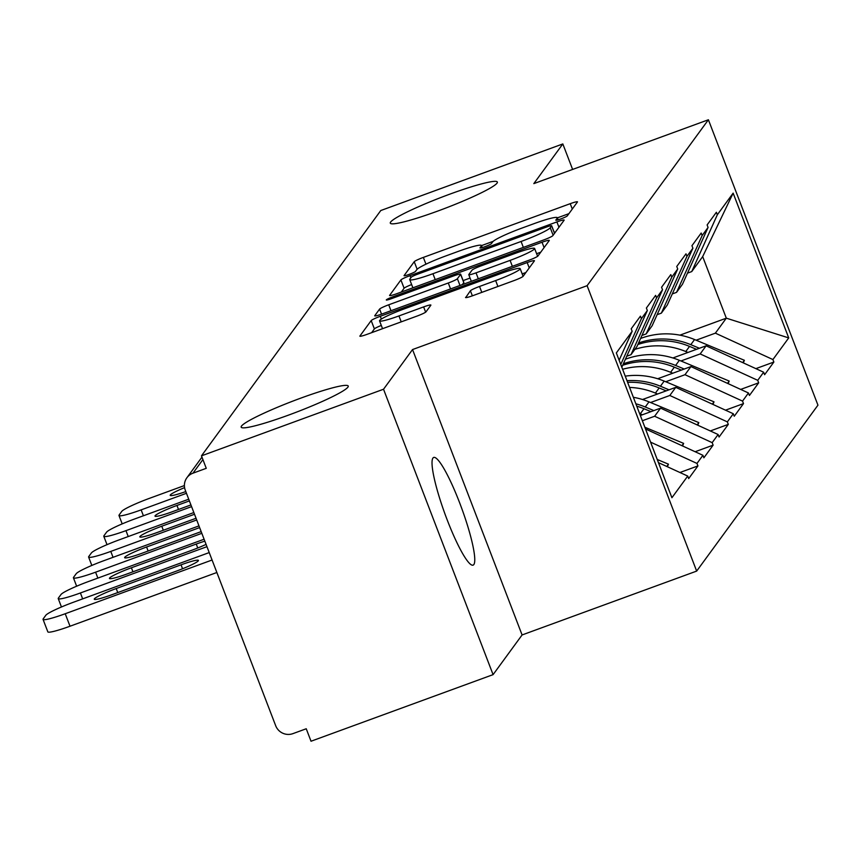 <?xml version="1.0" encoding="UTF-8"?>
<svg xmlns="http://www.w3.org/2000/svg" width="861" height="861" viewBox="0 0 861 861"><rect width="100%" height="100%" fill="white"/><g stroke="black" fill="none" stroke-linecap="round" stroke-linejoin="round"><path stroke-width="1.29" d="M300.93 398.083A57.332 5.79 -21 0 0 241.177 427.153A57.332 5.79 -21 0 0 288.478 415.131A57.332 5.79 -21 0 0 348.231 386.062A57.332 5.79 -21 0 0 300.93 398.083M450.055 194.069A57.332 5.79 -21 0 0 390.302 223.139A57.332 5.79 -21 0 0 437.603 211.117A57.332 5.79 -21 0 0 497.357 182.048A57.332 5.79 -21 0 0 450.055 194.069M560.898 218.888A6.156 0.624 -21 0 0 567.281 215.885L577.43 202.001A8.793 0.893 -21 0 0 577.483 201.829A8.793 0.893 -21 0 0 570.23 203.68L423.354 257.407A8.793 0.893 -21 0 0 414.238 261.701L404.089 275.585A6.156 0.624 -21 0 0 404.046 275.703A6.156 0.624 -21 0 0 409.126 274.411A6.156 0.624 -21 0 0 415.508 271.409L416.821 269.611A28.144 2.841 -21 0 1 445.987 255.878L458.224 251.401A28.144 2.841 -21 0 1 481.439 245.493A28.144 2.841 -21 0 1 481.288 246.031L479.964 247.828A6.156 0.624 -21 0 0 479.932 247.946A6.156 0.624 -21 0 0 485.012 246.655A6.156 0.624 -21 0 0 491.394 243.641L492.707 241.844A28.144 2.841 -21 0 1 521.874 228.111L534.111 223.634A28.144 2.841 -21 0 1 557.325 217.736A28.144 2.841 -21 0 1 557.164 218.263L555.851 220.061A6.156 0.624 -21 0 0 555.819 220.179A6.156 0.624 -21 0 0 560.898 218.888M432.954 458.041A57.332 8.825 -110.1 0 1 433.696 457.449A57.332 8.825 -110.1 0 1 460.667 505.515A57.332 8.825 -110.1 0 1 473.841 564.547A57.332 8.825 -110.1 0 1 473.087 565.139A57.332 8.825 -110.1 0 1 446.127 517.084A57.332 8.825 -110.1 0 1 432.954 458.041M465.586 297.357A8.793 0.893 -21 0 0 465.543 297.519A8.793 0.893 -21 0 0 472.797 295.678L513.995 280.6A8.793 0.893 -21 0 0 523.111 276.306L534.39 260.883A8.793 0.893 -21 0 0 534.433 260.722A8.793 0.893 -21 0 0 527.18 262.562L380.304 316.288A8.793 0.893 -21 0 0 371.188 320.583L359.92 336.005A8.793 0.893 -21 0 0 359.866 336.177A8.793 0.893 -21 0 0 367.12 334.326L416.896 316.127A8.793 0.893 -21 0 0 426.012 311.833L430.834 305.224A8.793 0.893 -21 0 0 430.887 305.063A8.793 0.893 -21 0 0 423.634 306.903L398.944 315.933A23.527 2.379 -21 0 1 379.55 320.873A23.527 2.379 -21 0 1 404.057 308.948L500.758 273.572A23.527 2.379 -21 0 1 520.162 268.643A23.527 2.379 -21 0 1 495.645 280.568L479.523 286.465A8.793 0.893 -21 0 0 470.407 290.749L465.683 297.615M412.537 349.555L383.532 389.237L201.474 455.835L380.777 210.536L562.825 143.938L533.82 183.619L708.399 119.765L587.105 285.691L412.537 349.555L522.089 634.955L696.667 571.091L587.105 285.691M543.711 239.95A8.793 0.893 -21 0 0 552.827 235.656L564.106 220.233A8.793 0.893 -21 0 0 564.149 220.061A8.793 0.893 -21 0 0 556.895 221.912L410.019 275.638A8.793 0.893 -21 0 0 400.903 279.933L389.635 295.355A8.793 0.893 -21 0 0 389.581 295.527A8.793 0.893 -21 0 0 396.835 293.676L543.711 239.95M549.243 240.563L537.974 255.986A8.793 0.893 -21 0 1 528.858 260.28L381.983 314.007A8.793 0.893 -21 0 1 374.729 315.847A8.793 0.893 -21 0 1 374.772 315.686L379.604 309.077A8.793 0.893 -21 0 1 388.72 304.794L448.28 283A8.793 0.893 -21 0 0 457.395 278.706L460.603 274.325A8.793 0.893 -21 0 0 460.646 274.164A8.793 0.893 -21 0 0 453.392 276.004L391.378 298.692A6.156 0.624 -21 0 1 386.298 299.983A6.156 0.624 -21 0 1 392.713 296.862L542.043 242.232A8.793 0.893 -21 0 1 549.296 240.391A8.793 0.893 -21 0 1 549.243 240.563M696.667 571.091L817.95 405.165L708.399 119.765M679.942 472.506L697.937 465.919L696.98 463.433L650.582 442.134M697.937 465.919L688.692 478.576L687.735 476.079L671.914 497.723L616.336 352.935L632.157 331.302L631.199 328.805L640.444 316.148L641.402 318.645L647.343 310.52L646.385 308.034L655.63 295.377L656.588 297.874L662.529 289.748L661.571 287.251L670.816 274.605L671.774 277.102L677.715 268.976L676.757 266.479L686.002 253.834L686.96 256.32L692.901 248.205L691.943 245.708L701.188 233.051L702.145 235.548L708.076 227.422L707.118 224.925L716.374 212.28L717.331 214.776L733.141 193.133L788.719 337.91L772.909 359.554L715.373 333.153L696.118 340.203M755.872 368.637L773.867 362.05L772.909 359.554M773.867 362.05L764.611 374.707L763.653 372.21L757.723 380.325L700.187 353.936L680.933 360.974M740.686 389.409L758.681 382.822L757.723 380.325M758.681 382.822L749.425 395.479L748.467 392.982L742.537 401.108L685.001 374.707L665.747 381.746M725.5 410.18L743.495 403.605L742.537 401.108M743.495 403.605L734.25 416.25L733.292 413.754L727.351 421.879L669.815 395.479L650.561 402.528M710.314 430.952L728.309 424.376L727.351 421.879M728.309 424.376L719.064 437.022L718.106 434.525L712.165 442.651L654.629 416.25L642.371 420.738M695.128 451.734L713.123 445.148L712.165 442.651M713.123 445.148L703.878 457.804L702.92 455.308L696.98 463.433M620.759 364.461L641.402 318.645M621.814 367.195L647.343 310.52M702.92 455.308L645.524 428.972M626.743 356.239L630.995 354.678L656.588 297.874M662.529 289.748L636.936 346.563L630.995 354.678M654.629 416.25L660.57 408.136L640.358 415.519M718.106 434.525L660.57 408.136M641.929 335.456L646.18 333.907L671.774 277.102M677.715 268.976L652.121 325.781L646.18 333.907M669.815 395.479L675.756 387.353L642.51 399.515M733.292 413.754L675.756 387.353M657.115 314.685L661.366 313.135L686.96 256.32M692.901 248.205L667.297 305.009L661.366 313.135M685.001 374.707L690.942 366.582L657.696 378.743M748.467 392.982L690.942 366.582M672.301 293.913L676.552 292.363L702.145 235.548M708.076 227.422L682.482 284.238L676.552 292.363M700.187 353.936L706.117 345.81L672.882 357.972M763.653 372.21L706.117 345.81M687.487 273.141L691.738 271.581L717.331 214.776M715.373 333.153L726.318 318.172L702.684 256.6L691.738 271.581M679.899 335.155L726.318 318.172L788.719 337.91M702.684 256.6L733.141 193.133M572.619 169.434L562.825 143.938M383.532 389.237L493.084 674.637L311.025 741.235L306.236 728.761L292.934 733.626A13.442 13.206 -143.8 0 1 275.681 725.705L185.287 490.232A13.442 13.206 -143.8 0 1 192.961 473.184L206.263 468.319L201.474 455.835M493.084 674.637L522.089 634.955M619.134 360.21L632.157 331.302M687.735 476.079L658.45 462.648M568.917 213.646L557.379 217.865M493.181 241.349L481.493 245.622M411.633 284.56A8.793 0.893 -21 0 0 404.1 288.252L401.334 292.03M555.593 231.878L554.215 232.384M551.632 225.851A6.156 0.624 -21 0 0 551.664 225.733A6.156 0.624 -21 0 0 546.584 227.024L417.66 274.185A6.156 0.624 -21 0 0 411.278 277.188L409.89 279.082A28.144 2.841 -21 0 0 409.739 279.621A28.144 2.841 -21 0 0 432.943 273.723L521.077 241.478A28.144 2.841 -21 0 0 550.244 227.745L551.632 225.851L554.506 233.353M462.368 284.593L463.788 282.645A8.793 0.893 -21 0 0 463.842 282.483A8.793 0.893 -21 0 0 463.692 282.397M463.121 280.6L470.063 278.06M536.618 253.704L540.73 252.208M510.089 260.388A23.527 2.379 -21 0 0 534.606 248.463A23.527 2.379 -21 0 0 515.201 253.392L481.138 265.855A8.793 0.893 -21 0 0 472.022 270.15L468.825 274.53A8.793 0.893 -21 0 0 468.771 274.691A8.793 0.893 -21 0 0 476.025 272.851L510.089 260.388L512.36 266.307M381.305 325.447A8.793 0.893 -21 0 0 374.384 328.902L371.629 332.68M525.877 272.528L522.175 273.884M122.197 523.886L118.979 515.502A26.874 2.712 -21 0 1 119.13 514.996L121.756 511.402A26.874 2.712 -21 0 1 149.61 498.282L184.394 485.561M118.979 515.502A26.874 2.712 -21 0 0 141.15 509.873L186.46 493.288M185.804 491.577A21.051 2.131 159 0 1 170.198 495.355A21.051 2.131 159 0 1 184.577 487.617M640.573 338.459A73.465 72.206 36.2 0 1 694.547 339.546L690.802 344.68A73.465 72.206 -143.8 0 0 638.55 342.969M690.802 344.68L699.412 348.264M694.547 339.546L744.378 360.285L742.688 362.589M743.323 362.879L744.378 360.285M634.869 349.383A73.465 72.206 36.2 0 1 685.787 351.536L687.982 352.45M696.527 349.318L689.532 346.402A73.465 72.206 -143.8 0 0 637.85 344.508M107.012 544.658L103.794 536.285A26.874 2.712 -21 0 1 103.944 535.768L106.57 532.173A26.874 2.712 -21 0 1 134.424 519.054L188.731 499.197M103.794 536.285A26.874 2.712 -21 0 0 125.964 530.645L191.583 506.634M190.927 504.923L172.383 511.714A21.051 2.131 159 0 1 155.012 516.126A21.051 2.131 159 0 1 176.957 505.45L189.388 500.908M625.398 359.241A73.465 72.206 36.2 0 1 679.361 360.318L675.616 365.451A73.465 72.206 -143.8 0 0 623.364 363.751M675.616 365.451L684.226 369.035M679.361 360.318L729.192 381.057L727.502 383.36M728.137 383.651L729.192 381.057M622.611 369.272A73.465 72.206 36.2 0 1 670.601 372.307L672.796 373.222M681.342 370.09L674.346 367.184A73.465 72.206 -143.8 0 0 622.675 365.279M91.826 565.44L88.608 557.056A26.874 2.712 -21 0 1 88.758 556.55L91.384 552.956A26.874 2.712 -21 0 1 119.248 539.836L193.854 512.543M88.608 557.056A26.874 2.712 -21 0 0 110.778 551.417L196.706 519.979M196.05 518.268L157.197 532.485A21.051 2.131 159 0 1 139.826 536.898A21.051 2.131 159 0 1 161.771 526.222L194.511 514.254M625.247 376.149A73.465 72.206 36.2 0 1 664.175 381.1L660.43 386.223A73.465 72.206 -143.8 0 0 626.991 380.702M660.43 386.223L669.04 389.807M664.175 381.1L714.006 401.839L712.327 404.132M712.951 404.422L714.006 401.839M629.574 387.428A73.465 72.206 36.2 0 1 655.415 393.079L657.61 393.994M666.156 390.862L659.16 387.956A73.465 72.206 -143.8 0 0 627.615 382.327M76.64 586.212L73.422 577.828A26.874 2.712 -21 0 1 73.572 577.322L76.198 573.727A26.874 2.712 -21 0 1 104.063 560.608L198.977 525.888M73.422 577.828A26.874 2.712 -21 0 0 95.593 572.188L201.829 533.325M201.173 531.614L142.011 553.257A21.051 2.131 159 0 1 124.641 557.68A21.051 2.131 159 0 1 146.585 547.004L199.634 527.599M633.362 397.298A73.465 72.206 36.2 0 1 648.99 401.872L645.244 406.995A73.465 72.206 -143.8 0 0 635.87 403.809M645.244 406.995L653.865 410.589M648.99 401.872L698.82 422.611L697.141 424.914M697.765 425.194L698.82 422.611M639.626 413.614A73.465 72.206 36.2 0 1 640.229 413.861L642.424 414.765M650.97 411.644L643.974 408.727A73.465 72.206 -143.8 0 0 636.763 406.155M61.454 606.983L58.236 598.599A26.874 2.712 -21 0 1 58.387 598.094L61.013 594.499A26.874 2.712 -21 0 1 88.877 581.379L204.1 539.234M58.236 598.599A26.874 2.712 -21 0 0 80.407 592.971L206.952 546.67M206.07 544.378A21.051 2.131 159 0 1 191.669 550.319L126.825 574.039A21.051 2.131 159 0 1 109.455 578.452A21.051 2.131 159 0 1 131.399 567.776L196.243 544.055A21.051 2.131 159 0 1 204.843 541.16M644.867 427.25L683.634 443.383L681.955 445.686M682.579 445.976L683.634 443.383M209.223 552.579L73.691 602.151A26.874 2.712 -21 0 0 45.827 615.271L43.201 618.865A26.874 2.712 -21 0 0 43.05 619.382A26.874 2.712 -21 0 0 65.221 613.742L70.01 626.227L216.864 572.5M70.01 626.227A26.874 2.712 159 0 1 47.839 631.856L43.05 619.382M65.221 613.742L212.075 560.016M181.058 564.827A21.051 2.131 159 0 1 198.428 560.414A21.051 2.131 159 0 1 176.483 571.091L111.639 594.811A21.051 2.131 159 0 1 94.279 599.224A21.051 2.131 159 0 1 116.213 588.547L181.058 564.827L182.564 568.755M657.244 459.494L668.448 464.165L666.769 466.458M667.393 466.748L668.448 464.165M202.916 459.58L192.961 473.184M557.799 219.91L557.164 218.263M481.912 247.667L481.288 246.031M417.133 269.256L414.238 261.701M425.947 264.176L423.354 257.407M572.285 209.04L570.23 203.68M404.1 288.252L400.903 279.933M410.848 277.78L410.019 275.638M558.961 227.272L556.895 221.912M435.225 279.642L432.943 273.723M523.348 247.398L521.077 241.478M553.128 235.247L550.244 227.745M381.552 314.157L379.604 309.077M390.991 310.713L388.72 304.794M450.551 288.919L448.28 283M459.989 285.465L457.395 278.706M463.788 282.645L460.603 274.325M393.165 298.035L392.713 296.862M544.098 247.602L542.043 242.232M478.296 278.77L476.025 272.851M472.366 295.829L470.407 290.749M481.805 292.385L479.523 286.465M497.916 286.487L495.645 280.568M401.226 321.853L398.944 315.933M425.646 312.156L423.634 306.903M374.384 328.902L371.188 320.583M381.369 319.065L380.304 316.288M529.246 267.922L527.18 262.562M689.532 346.402L685.787 351.536M141.15 509.873L143.41 515.771M674.346 367.184L670.601 372.307M125.964 530.645L128.224 536.543M178.496 509.475L176.957 505.45M659.16 387.956L655.415 393.079M110.778 551.417L113.039 557.325M163.31 530.247L161.771 526.222M643.974 408.727L640.229 413.861M95.593 572.188L97.853 578.097M148.135 551.018L146.585 547.004M80.407 592.971L82.667 598.869M197.75 547.983L196.243 544.055M132.949 571.801L131.399 567.776M117.763 592.572L116.213 588.547M201.969 457.126L186.912 477.737M558.122 219.813L557.325 217.736M482.235 247.57L481.439 245.493M554.559 233.288L551.664 225.733M412.882 287.811L409.739 279.621M463.842 282.483L460.646 274.164M537.619 256.298L534.606 248.463M471.311 281.321L468.771 274.691M523.111 276.316L520.162 268.643M382.542 328.687L379.55 320.873"/></g></svg>
